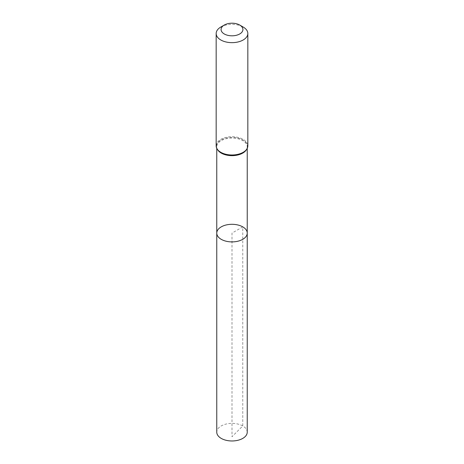 <?xml version="1.0" encoding="UTF-8"?>
<svg xmlns="http://www.w3.org/2000/svg" width="464" height="464" viewBox="0 0 464 464"><rect width="100%" height="100%" fill="white"/><g stroke="black" fill="none" stroke-linecap="round" stroke-linejoin="round"><path stroke-width="0.35" stroke-dasharray="2.32 1.74" d="M247.237 233.102A15.237 8.799 0 0 0 242.776 226.884A15.237 8.799 0 0 0 226.171 224.976A15.237 8.799 0 0 0 216.763 233.102M220.806 27.051A15.834 9.141 180 0 1 243.194 27.051M247.237 432.17A15.237 8.799 0 0 0 232 423.371A15.237 8.799 0 0 0 216.763 432.17M242.776 226.884L232 233.102L232 436.699L242.776 425.952L242.776 226.884M217.894 150.185A15.237 8.799 180 0 1 216.763 146.856A15.237 8.799 180 0 1 226.171 138.73A15.237 8.799 180 0 1 242.776 140.638A15.237 8.799 180 0 1 247.237 146.856A15.237 8.799 180 0 1 246.106 150.185M216.166 145.847A15.834 9.141 180 0 1 225.939 137.402A15.834 9.141 180 0 1 243.194 139.386A15.834 9.141 180 0 1 247.834 145.847M217.256 149.176A15.532 8.967 180 0 1 223.845 138.719A15.532 8.967 180 0 1 242.985 140.012A15.532 8.967 180 0 1 246.744 149.176M224.715 154.274C219.449 152.389 216.798 149.918 216.763 146.856L216.763 148.445M239.285 154.274C244.551 152.389 247.202 149.918 247.237 146.856L247.237 148.445"/><path stroke-width="0.7" d="M216.763 233.102A15.237 8.799 0 0 0 232 241.901A15.237 8.799 0 0 0 247.237 233.102A15.237 8.799 180 0 1 237.829 241.234A15.237 8.799 180 0 1 221.224 239.325A15.237 8.799 180 0 1 216.763 233.102A15.237 8.799 180 0 1 232 224.303A15.237 8.799 180 0 1 247.237 233.102L247.237 432.17A15.237 8.799 0 0 1 237.829 440.301A15.237 8.799 0 0 1 221.224 438.393A15.237 8.799 0 0 1 216.763 432.17L216.763 148.445M243.194 27.051L239.726 25.05A10.921 6.305 180 0 1 239.726 25.05A10.921 6.305 180 0 1 239.726 33.965A10.921 6.305 180 0 1 224.274 33.965A10.921 6.305 180 0 1 224.274 25.05A10.921 6.305 180 0 1 239.726 25.044L243.194 27.051A15.834 9.141 180 0 1 247.834 33.512A15.834 9.141 180 0 1 232 42.653A15.834 9.141 180 0 1 216.166 33.512A15.834 9.141 180 0 1 220.806 27.051L224.274 25.05M246.106 150.185A15.237 8.799 180 0 1 232 155.655A15.237 8.799 180 0 1 217.894 150.185M247.834 33.512L247.834 145.847A15.834 9.141 180 0 1 232 154.988A15.834 9.141 180 0 1 216.166 145.847C216.392 149.634 219.24 152.441 224.715 154.274A15.532 8.967 180 0 1 217.256 149.176M246.744 149.176A15.532 8.967 180 0 1 239.285 154.274A15.532 8.967 180 0 1 224.715 154.274M247.237 148.445L247.237 233.102M247.834 145.847C247.608 149.634 244.76 152.441 239.285 154.274M216.166 33.512L216.166 145.847"/></g></svg>
